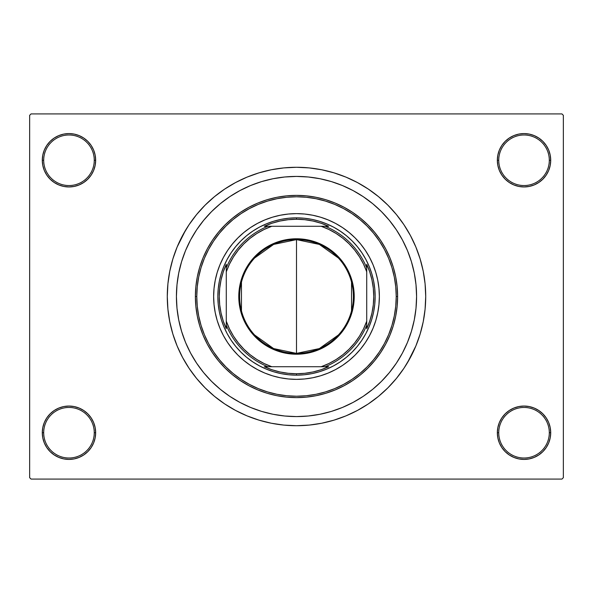 <?xml version="1.0" encoding="UTF-8"?>
<svg xmlns="http://www.w3.org/2000/svg" width="593" height="593" viewBox="0 0 593 593"><rect width="100%" height="100%" fill="white"/><g stroke="black" fill="none" stroke-linecap="round" stroke-linejoin="round"><path stroke-width="0.89" d="M497.342 432.734L498.743 432.734A25.284 25.284 0 0 0 524.027 458.011A25.284 25.284 0 0 0 549.303 432.734A25.284 25.284 0 0 0 524.027 407.45A25.284 25.284 0 0 0 498.743 432.734L497.342 432.734A26.685 26.685 0 0 1 524.027 406.049A26.685 26.685 0 0 1 550.712 432.734L549.303 432.734A25.284 25.284 0 0 1 524.027 458.011A25.284 25.284 0 0 1 498.743 432.734A25.284 25.284 0 0 1 524.027 407.45A25.284 25.284 0 0 1 549.303 432.734L550.712 432.734L550.2 427.531L548.681 422.52L546.212 417.909L542.891 413.862L538.852 410.549L534.234 408.08L529.23 406.561L524.027 406.049L518.816 406.561L513.812 408.08L509.202 410.549L505.154 413.862L501.834 417.909L499.373 422.52L497.853 427.531L497.342 432.734L497.853 437.938L499.373 442.949L501.834 447.559L505.154 451.607L509.202 454.92L513.812 457.388L518.816 458.908L524.027 459.419L529.23 458.908L534.234 457.388L538.852 454.92L542.891 451.607L546.212 447.559L548.681 442.949L550.2 437.938L550.712 432.734A26.685 26.685 0 0 1 524.027 459.419A26.685 26.685 0 0 1 497.342 432.734L497.853 437.938M94.257 432.734A25.284 25.284 0 0 0 68.973 407.45A25.284 25.284 0 0 0 43.697 432.734L42.288 432.734A26.685 26.685 0 0 1 68.973 406.049A26.685 26.685 0 0 1 95.658 432.734L94.257 432.734A25.284 25.284 0 0 1 68.973 458.011A25.284 25.284 0 0 1 43.697 432.734A25.284 25.284 0 0 1 68.973 407.45A25.284 25.284 0 0 1 94.257 432.734L95.658 432.734L95.147 427.531L93.627 422.52L91.166 417.909L87.846 413.862L83.798 410.549L79.188 408.08L74.184 406.561L68.973 406.049L63.77 406.561L58.766 408.08L54.148 410.549L50.108 413.862L46.788 417.909L44.319 422.52L42.8 427.531L42.288 432.734L42.8 437.938L44.319 442.949L46.788 447.559L50.108 451.607L54.148 454.92L58.766 457.388L63.77 458.908L68.973 459.419L74.184 458.908L79.188 457.388L83.798 454.92L87.846 451.607L91.166 447.559L93.627 442.949L95.147 437.938L95.658 432.734A26.685 26.685 0 0 1 68.973 459.419A26.685 26.685 0 0 1 42.288 432.734L43.697 432.734A25.284 25.284 0 0 0 68.973 458.011A25.284 25.284 0 0 0 94.257 432.734M95.658 160.266A26.685 26.685 0 0 1 68.973 186.951A26.685 26.685 0 0 1 42.288 160.266L43.697 160.266A25.284 25.284 0 0 0 68.973 185.55A25.284 25.284 0 0 0 94.257 160.266A25.284 25.284 0 0 0 68.973 134.989A25.284 25.284 0 0 0 43.697 160.266L42.288 160.266A26.685 26.685 0 0 1 68.973 133.581A26.685 26.685 0 0 1 95.658 160.266L94.257 160.266A25.284 25.284 0 0 1 68.973 185.55A25.284 25.284 0 0 1 43.697 160.266A25.284 25.284 0 0 1 68.973 134.989A25.284 25.284 0 0 1 94.257 160.266L95.658 160.266L95.147 155.062L93.627 150.051L91.166 145.441L87.846 141.393L83.798 138.08L79.188 135.612L74.184 134.092L68.973 133.581L63.77 134.092L58.766 135.612L54.148 138.08L50.108 141.393L46.788 145.441L44.319 150.051L42.8 155.062L42.288 160.266L42.8 165.469L44.319 170.48L46.788 175.091L50.108 179.138L54.148 182.451L58.766 184.92L63.77 186.439L68.973 186.951L74.184 186.439L79.188 184.92L83.798 182.451L87.846 179.138L91.166 175.091L93.627 170.48L95.147 165.469L95.658 160.266L95.147 155.062M549.303 160.266A25.284 25.284 0 0 0 524.027 134.989A25.284 25.284 0 0 0 498.743 160.266L497.342 160.266A26.685 26.685 0 0 1 524.027 133.581A26.685 26.685 0 0 1 550.712 160.266L549.303 160.266A25.284 25.284 0 0 1 524.027 185.55A25.284 25.284 0 0 1 498.743 160.266A25.284 25.284 0 0 1 524.027 134.989A25.284 25.284 0 0 1 549.303 160.266L550.712 160.266L550.2 155.062L548.681 150.051L546.212 145.441L542.891 141.393L538.852 138.08L534.234 135.612L529.23 134.092L524.027 133.581L518.816 134.092L513.812 135.612L509.202 138.08L505.154 141.393L501.834 145.441L499.373 150.051L497.853 155.062L497.342 160.266L497.853 165.469L499.373 170.48L501.834 175.091L505.154 179.138L509.202 182.451L513.812 184.92L518.816 186.439L524.027 186.951L529.23 186.439L534.234 184.92L538.852 182.451L542.891 179.138L546.212 175.091L548.681 170.48L550.2 165.469L550.712 160.266A26.685 26.685 0 0 1 524.027 186.951A26.685 26.685 0 0 1 497.342 160.266L498.743 160.266A25.284 25.284 0 0 0 524.027 185.55A25.284 25.284 0 0 0 549.303 160.266M176.417 296.5A120.082 120.082 0 0 1 296.5 176.417A120.082 120.082 0 0 1 416.582 296.5L416.004 308.271L414.277 319.923L411.409 331.361L407.443 342.45L402.402 353.109L396.346 363.212L389.327 372.678L381.41 381.41L372.678 389.327L363.212 396.346L353.109 402.402L342.45 407.443L331.361 411.409L319.923 414.277L308.271 416.004L296.5 416.582L284.729 416.004L273.076 414.277L261.639 411.409L250.55 407.443L239.891 402.402L229.787 396.346L220.322 389.327L211.59 381.41L203.673 372.678L196.654 363.212L190.598 353.109L185.557 342.45L181.591 331.361L178.723 319.923L176.996 308.271L176.417 296.5L176.996 284.729L178.723 273.076L181.591 261.639L185.557 250.55L190.598 239.891L196.654 229.787L203.673 220.322L211.59 211.59L220.322 203.673L229.787 196.654L239.891 190.598L250.55 185.557L261.639 181.591L273.076 178.723L284.729 176.996L296.5 176.417L308.271 176.996L319.923 178.723L331.361 181.591L342.45 185.557L353.109 190.598L363.212 196.654L372.678 203.673L381.41 211.59L389.327 220.322L396.346 229.787L402.402 239.891L407.443 250.55L411.409 261.639L414.277 273.076L416.004 284.729L416.582 296.5A120.082 120.082 0 0 1 296.5 416.582A120.082 120.082 0 0 1 176.417 296.5A120.082 120.082 0 0 1 296.5 176.417A120.082 120.082 0 0 1 416.582 296.5A120.082 120.082 0 0 1 296.5 416.582A120.082 120.082 0 0 1 176.417 296.5L176.996 308.271L178.723 319.923L181.591 331.361L185.557 342.45L190.598 353.109L196.654 363.212L203.673 372.678L211.59 381.41L220.322 389.327L229.787 396.346L239.891 402.402L250.55 407.443L261.639 411.409L273.076 414.277L284.729 416.004L296.5 416.582L308.271 416.004L319.923 414.277L331.361 411.409L342.45 407.443L353.109 402.402L363.212 396.346L372.678 389.327L381.41 381.41L389.327 372.678L396.346 363.212L402.402 353.109L407.443 342.45L411.409 331.361L414.277 319.923L416.004 308.271L416.582 296.5L416.004 284.729L414.277 273.076L411.409 261.639L407.443 250.55L402.402 239.891L396.346 229.787L389.327 220.322L381.41 211.59L372.678 203.673L363.212 196.654L353.109 190.598L342.45 185.557L331.361 181.591L319.923 178.723L308.271 176.996L296.5 176.417L284.729 176.996L273.076 178.723L261.639 181.591L250.55 185.557L239.891 190.598L229.787 196.654L220.322 203.673L211.59 211.59L203.673 220.322L196.654 229.787L190.598 239.891L185.557 250.55L181.591 261.639L178.723 273.076L176.996 284.729L176.417 296.5M407.332 362.931L415.878 345.949L420.148 334.007L423.232 321.71L425.092 309.168L425.715 296.5A129.215 129.215 0 0 1 296.5 425.715A129.215 129.215 0 0 1 167.285 296.5A129.215 129.215 0 0 1 296.5 167.285A129.215 129.215 0 0 1 425.715 296.5L425.092 283.832L423.232 271.29L420.148 258.993L415.878 247.051L410.452 235.591L406.227 228.268M561.949 479.085L31.051 479.085L29.65 477.676L29.65 115.324L31.051 113.915L561.949 113.915L31.051 113.915L29.65 115.324L29.65 477.676L31.051 479.085L561.949 479.085L563.35 477.676L563.35 115.324L563.35 477.676L561.949 479.085M561.949 113.915L563.35 115.324L561.949 113.915M185.668 230.069L177.122 247.051L172.852 258.993L169.768 271.29L167.908 283.832L167.285 296.5L167.908 309.168L169.768 321.71L172.852 334.007L177.122 345.949L182.548 357.409L186.773 364.732M182.548 357.409L189.063 368.283L196.617 378.467L205.134 387.866L214.533 396.383L224.717 403.937L235.591 410.452L247.051 415.878L258.993 420.148L271.29 423.232L283.832 425.092L296.5 425.715L304.95 425.433M420.148 334.007L422.335 325.839M410.452 235.591L403.937 224.717L396.383 214.533L387.866 205.134L378.467 196.617L368.283 189.063L357.409 182.548L345.949 177.122L334.007 172.852L321.71 169.768L309.168 167.908L296.5 167.285L288.05 167.567M172.852 258.993L170.665 267.161M548.681 150.051L546.212 145.441L542.891 141.393M534.234 135.612L529.23 134.092L524.027 133.581L518.816 134.092L513.812 135.612M509.202 138.08L505.154 141.393M497.853 155.062L497.342 160.266M79.188 135.612L74.184 134.092L68.973 133.581L63.77 134.092L58.766 135.612M44.319 170.48L46.788 175.091L50.108 179.138M83.798 182.451L87.846 179.138M44.319 442.949L46.788 447.559L50.108 451.607M58.766 457.388L63.77 458.908L68.973 459.419L74.184 458.908L79.188 457.388M83.798 454.92L87.846 451.607M95.147 437.938L95.658 432.734M548.681 422.52L546.212 417.909L542.891 413.862M509.202 410.549L505.154 413.862M513.812 457.388L518.816 458.908L524.027 459.419L529.23 458.908L534.234 457.388M296.5 167.285L283.832 167.908L271.29 169.768L258.993 172.852L247.051 177.122L235.591 182.548L224.717 189.063L214.533 196.617L205.134 205.134L196.617 214.533L189.063 224.717L182.548 235.591M296.5 425.715L309.168 425.092L321.71 423.232L334.007 420.148L345.949 415.878L357.409 410.452L368.283 403.937L378.467 396.383L387.866 387.866L396.383 378.467L403.937 368.283L410.452 357.409M268.992 413.388L267.828 413.106M377.778 312.63A82.864 82.864 0 0 0 379.364 296.5A82.864 82.864 0 0 1 296.5 379.364A82.864 82.864 0 0 1 213.636 296.5A82.864 82.864 0 0 0 215.222 312.63M215.237 312.696A82.864 82.864 0 0 0 219.914 328.144M219.966 328.27A82.864 82.864 0 0 0 264.73 373.034M264.856 373.086A82.864 82.864 0 0 0 280.304 377.763M280.37 377.778A82.864 82.864 0 0 0 312.63 377.778M312.696 377.763A82.864 82.864 0 0 0 328.144 373.086M328.27 373.034A82.864 82.864 0 0 0 373.034 328.27M373.086 328.144A82.864 82.864 0 0 0 377.763 312.696M195.379 296.5L196.78 296.5A99.72 99.72 0 0 1 296.5 196.78A99.72 99.72 0 0 1 396.22 296.5L397.621 296.5A101.121 101.121 0 0 0 296.5 195.379A101.121 101.121 0 0 0 195.379 296.5A101.121 101.121 0 0 1 296.5 195.379A101.121 101.121 0 0 1 397.621 296.5L397.132 306.411L395.679 316.225L393.27 325.853L389.927 335.201L385.68 344.17L380.58 352.679L374.665 360.648L368.001 368.001L360.648 374.665L352.679 380.58L344.17 385.68L335.201 389.927L325.853 393.27L316.225 395.679L306.411 397.132L296.5 397.621L286.589 397.132L276.775 395.679L267.146 393.27L257.799 389.927L248.83 385.68L240.321 380.58L232.352 374.665L224.999 368.001L218.335 360.648L212.42 352.679L207.32 344.17L203.073 335.201L199.73 325.853L197.321 316.225L195.868 306.411L195.379 296.5L195.868 286.589L197.321 276.775L199.73 267.146L203.073 257.799L207.32 248.83L212.42 240.321L218.335 232.352L224.999 224.999L232.352 218.335L240.321 212.42L248.83 207.32L257.799 203.073L267.146 199.73L276.775 197.321L286.589 195.868L296.5 195.379L306.411 195.868L316.225 197.321L325.853 199.73L335.201 203.073L344.17 207.32L352.679 212.42L360.648 218.335L368.001 224.999L374.665 232.352L380.58 240.321L385.68 248.83L389.927 257.799L393.27 267.146L395.679 276.775L397.132 286.589L397.621 296.5A101.121 101.121 0 0 1 296.5 397.621A101.121 101.121 0 0 1 195.379 296.5A101.121 101.121 0 0 0 296.5 397.621A101.121 101.121 0 0 0 397.621 296.5L396.22 296.5L395.739 286.723L394.301 277.05L391.921 267.554L388.63 258.34L384.442 249.49L379.409 241.099L373.583 233.242L367.008 225.992L359.758 219.417L351.901 213.591L343.51 208.558L334.66 204.37L325.446 201.079L315.95 198.699L306.277 197.261L296.5 196.78L286.723 197.261L277.05 198.699L267.554 201.079L258.34 204.37L249.49 208.558L241.099 213.591L233.242 219.417L225.992 225.992L219.417 233.242L213.591 241.099L208.558 249.49L204.37 258.34L201.079 267.554L198.699 277.05L197.261 286.723L196.78 296.5L197.261 306.277L198.699 315.95L201.079 325.446L204.37 334.66L208.558 343.51L213.591 351.901L219.417 359.758L225.992 367.008L233.242 373.583L241.099 379.409L249.49 384.442L258.34 388.63L267.554 391.921L277.05 394.301L286.723 395.739L296.5 396.22L306.277 395.739L315.95 394.301L325.446 391.921L334.66 388.63L343.51 384.442L351.901 379.409L359.758 373.583L367.008 367.008L373.583 359.758L379.409 351.901L384.442 343.51L388.63 334.66L391.921 325.446L394.301 315.95L395.739 306.277L396.22 296.5A99.72 99.72 0 0 1 296.5 396.22A99.72 99.72 0 0 1 196.78 296.5L195.379 296.5M273.669 221.233L281.156 219.358L288.791 218.231L296.5 217.846L304.209 218.231L311.844 219.358L319.33 221.233L326.595 223.835L333.577 227.134L340.197 231.107L346.394 235.703L352.116 240.884L357.297 246.606L361.893 252.803L365.866 259.423L369.165 266.405L371.767 273.669L373.642 281.156L374.769 288.791L375.154 296.5L374.769 304.209L373.642 311.844L371.767 319.33L369.165 326.595L365.866 333.577L361.893 340.197L357.297 346.394L352.116 352.116L346.394 357.297L340.197 361.893L333.577 365.866L326.595 369.165L319.33 371.767L311.844 373.642L304.209 374.769L296.5 375.154L288.791 374.769L281.156 373.642L273.669 371.767L266.405 369.165L259.423 365.866L252.803 361.893L246.606 357.297L240.884 352.116L235.703 346.394L231.107 340.197L227.134 333.577L223.835 326.595L221.233 319.33L219.358 311.844L218.231 304.209L217.846 296.5L218.231 288.791L219.358 281.156L221.233 273.669L223.835 266.405L227.134 259.423L231.107 252.803L235.703 246.606L240.884 240.884L246.606 235.703L252.803 231.107L259.423 227.134L266.405 223.835L273.669 221.233L281.156 219.358M215.222 280.37A82.864 82.864 0 0 0 213.636 296.5L214.036 288.376L215.229 280.333L217.201 272.446L219.944 264.789L223.42 257.436L227.601 250.461L232.449 243.931L237.904 237.904L243.931 232.449L250.461 227.601L257.436 223.42L264.789 219.944L272.446 217.201L280.333 215.229L288.376 214.036L296.5 213.636L304.624 214.036L312.667 215.229L320.554 217.201L328.211 219.944L335.564 223.42L342.539 227.601L349.069 232.449L355.096 237.904L360.551 243.931L365.399 250.461L369.58 257.436L373.056 264.789L375.799 272.446L377.771 280.333L378.964 288.376L379.364 296.5L378.964 304.624L377.771 312.667L375.799 320.554L373.056 328.211L369.58 335.564L365.399 342.539L360.551 349.069L355.096 355.096L349.069 360.551L342.539 365.399L335.564 369.58L328.211 373.056L320.554 375.799L312.667 377.771L304.624 378.964L296.5 379.364L288.376 378.964L280.333 377.771L272.446 375.799L264.789 373.056L257.436 369.58L250.461 365.399L243.931 360.551L237.904 355.096L232.449 349.069L227.601 342.539L223.42 335.564L219.944 328.211L217.201 320.554L215.229 312.667L214.036 304.624L213.636 296.5A82.864 82.864 0 0 1 296.5 213.636A82.864 82.864 0 0 1 379.364 296.5A82.864 82.864 0 0 0 377.778 280.37M319.33 371.767L311.844 373.642M221.233 319.33L219.358 311.844M371.767 273.669L373.642 281.156M377.763 280.304A82.864 82.864 0 0 0 373.086 264.856M373.034 264.73A82.864 82.864 0 0 0 328.27 219.966M328.144 219.914A82.864 82.864 0 0 0 312.696 215.237M312.63 215.222A82.864 82.864 0 0 0 280.37 215.222M280.304 215.237A82.864 82.864 0 0 0 264.856 219.914M264.73 219.966A82.864 82.864 0 0 0 219.966 264.73M219.914 264.856A82.864 82.864 0 0 0 215.237 280.304M338.373 335.001L319.368 348.58L296.5 353.384A56.884 56.884 0 0 0 353.384 296.5A56.884 56.884 0 0 0 296.5 239.616L296.5 238.779A57.721 57.721 0 0 1 354.221 296.5A57.721 57.721 0 0 1 296.5 354.221L296.5 239.616A56.884 56.884 0 0 1 353.384 296.5A56.884 56.884 0 0 1 296.5 353.384L273.632 348.58L254.627 335.001M254.627 257.999L273.632 244.42L296.5 239.616L319.368 244.42L338.373 257.999M351.538 282.135L351.538 310.865M267.851 226.274L264.322 226.274A77.246 77.246 0 0 1 296.5 219.254L296.5 217.846A78.654 78.654 0 0 0 217.846 296.5A78.654 78.654 0 0 0 296.5 375.154L296.5 373.746A77.246 77.246 0 0 1 264.322 366.726L328.678 366.726A77.246 77.246 0 0 1 296.5 373.746L304.78 373.301L312.971 371.967L320.969 369.773L328.678 366.726L325.149 366.726A75.845 75.845 0 0 0 366.726 325.149L366.726 264.322A77.246 77.246 0 0 1 366.726 328.678L369.773 320.969L371.967 312.971L373.301 304.78L373.746 296.5L373.301 288.22L371.967 280.029L369.773 272.031L366.726 264.322L366.726 267.851A75.845 75.845 0 0 0 325.149 226.274L264.322 226.274L272.031 223.227L280.029 221.033L288.22 219.699L296.5 219.254A77.246 77.246 0 0 1 328.678 226.274L320.969 223.227L312.971 221.033L304.78 219.699L296.5 219.254L296.5 217.846A78.654 78.654 0 0 1 375.154 296.5A78.654 78.654 0 0 1 296.5 375.154A78.654 78.654 0 0 1 217.846 296.5A78.654 78.654 0 0 1 296.5 217.846A78.654 78.654 0 0 1 375.154 296.5A78.654 78.654 0 0 1 296.5 375.154L296.5 373.746L288.22 373.301L280.029 371.967L272.031 369.773L264.322 366.726L267.851 366.726A75.845 75.845 0 0 1 226.274 325.149L226.274 328.678A77.246 77.246 0 0 1 226.274 264.322L226.274 328.678L223.227 320.969L221.033 312.971L219.699 304.78L219.254 296.5L219.699 288.22L221.033 280.029L223.227 272.031L226.274 264.322L226.274 267.851A75.845 75.845 0 0 1 267.851 226.274A75.845 75.845 0 0 0 226.274 267.851L226.274 321.191L229.469 328.87L233.501 336.149L238.319 342.932L243.864 349.136L250.068 354.681L256.851 359.499L264.13 363.531L271.809 366.726L321.191 366.726L328.87 363.531L336.149 359.499L342.932 354.681L349.136 349.136L354.681 342.932L359.499 336.149L363.531 328.87L366.726 321.191L366.726 271.809L363.531 264.13L359.499 256.851L354.681 250.068L349.136 243.864L342.932 238.319L336.149 233.501L328.87 229.469L321.191 226.274L271.809 226.274L264.13 229.469L256.851 233.501L250.068 238.319L243.864 243.864L238.319 250.068L233.501 256.851L229.469 264.13L226.274 271.809A74.436 74.436 0 0 1 271.809 226.274L267.851 226.274M366.726 328.678L366.726 325.149A75.845 75.845 0 0 1 325.149 366.726L321.191 366.726A74.436 74.436 0 0 0 366.726 321.191L366.726 328.678M328.678 226.274L325.149 226.274A75.845 75.845 0 0 1 366.726 267.851L366.726 271.809A74.436 74.436 0 0 0 321.191 226.274L328.678 226.274M296.5 238.779L307.76 239.883L318.589 243.167L328.566 248.504L337.321 255.679L344.496 264.434L349.833 274.411L353.117 285.24L354.221 296.5L353.117 307.76L349.833 318.589L347.409 323.711L341.123 333.118L337.321 337.321L328.566 344.496L318.589 349.833L307.76 353.117L302.156 353.947L290.844 353.947L285.24 353.117L274.411 349.833L269.289 347.409L259.882 341.123L251.877 333.118L245.591 323.711L243.167 318.589L239.883 307.76L239.053 302.156L239.053 290.844L241.262 279.74L245.591 269.289L251.877 259.882L255.679 255.679L264.434 248.504L274.411 243.167L285.24 239.883L296.5 238.779L296.5 353.384A56.884 56.884 0 0 1 239.616 296.5A56.884 56.884 0 0 1 296.5 239.616A56.884 56.884 0 0 0 239.616 296.5A56.884 56.884 0 0 0 296.5 353.384L296.5 354.221A57.721 57.721 0 0 1 238.779 296.5A57.721 57.721 0 0 1 296.5 238.779M241.462 310.865L241.462 282.135M226.274 325.149A75.845 75.845 0 0 0 267.851 366.726L271.809 366.726A74.436 74.436 0 0 1 226.274 321.191L226.274 325.149"/></g></svg>

